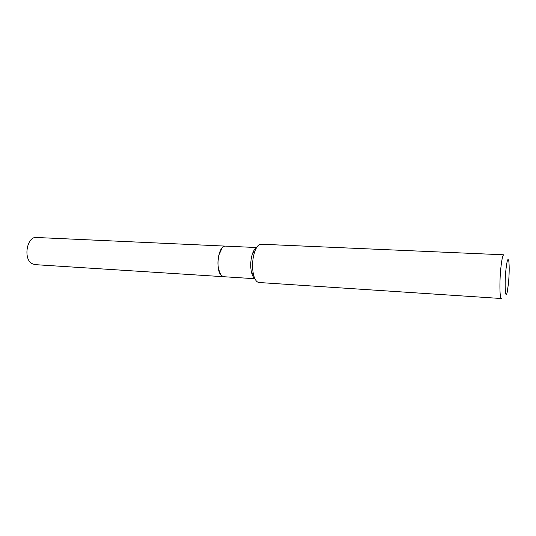 <?xml version="1.0" encoding="UTF-8"?>
<svg xmlns="http://www.w3.org/2000/svg" width="536" height="536" viewBox="0 0 536 536"><rect width="100%" height="100%" fill="white"/><g stroke="black" fill="none" stroke-linecap="round" stroke-linejoin="round"><path stroke-width="0.8" d="M36.361 237.482C27.061 236.262 23.061 258.439 31.731 263.511L34.873 264.63L223.706 276.717L221.381 275.538C214.976 270.03 218.454 244.885 225.381 246.111L36.361 237.482M222.125 247.913L218.822 255.21C217.777 259.853 217.663 264.395 218.48 268.838L220.658 274.573M256.617 247.538L225.455 246.118C222.996 246.178 220.973 248.583 219.371 253.334L218.862 255.183C217.817 259.846 217.703 264.416 218.52 268.884C219.593 273.782 221.341 276.395 223.773 276.723L254.908 278.72M505.89 270.05C504.403 284.469 505.348 300.301 507.13 292.549L508.47 283.531C509.287 274.104 509.408 266.72 508.845 261.374C507.994 257.253 507.016 260.141 505.89 270.05M500.838 268.047C499.398 281.809 499.72 299.041 501.334 298.519L259.015 282.505C256.556 282.197 254.694 279.464 253.434 274.305C252.208 268.375 252.268 262.131 253.615 255.572L254.674 251.766C256.489 246.774 258.633 244.255 261.112 244.222L503.733 254.801C502.714 255.143 501.75 259.558 500.838 268.047M256.396 247.907C254.861 248.731 253.541 250.68 252.449 253.763L251.585 256.858C250.486 262.184 250.439 267.256 251.444 272.074C252.195 275.256 253.287 277.34 254.727 278.325M251.444 272.074L253.434 274.305M252.449 253.763L254.674 251.766"/></g></svg>
